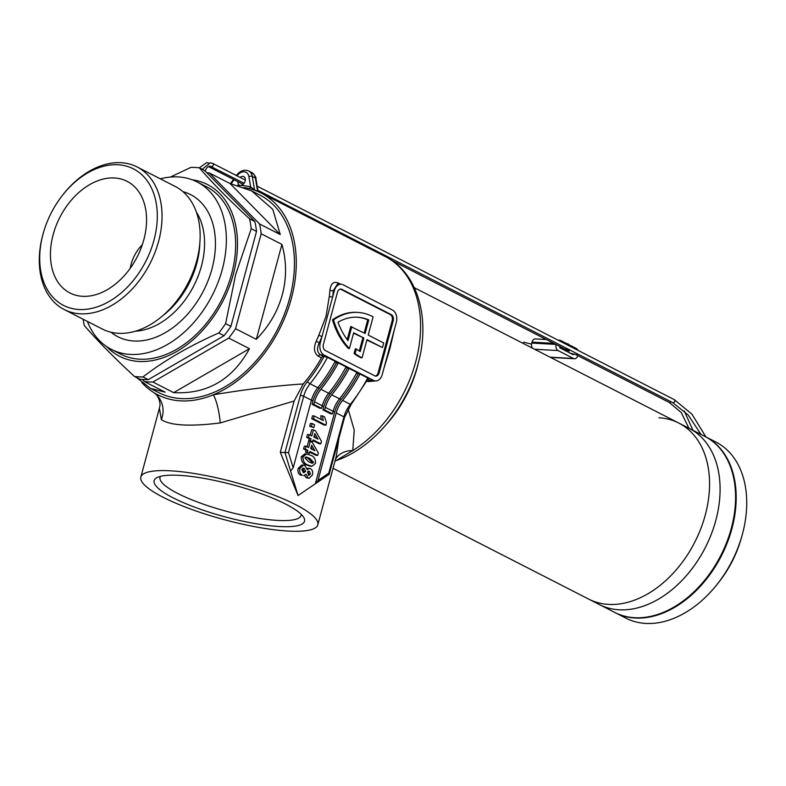 <?xml version="1.0" encoding="UTF-8"?>
<svg xmlns="http://www.w3.org/2000/svg" width="786" height="786" viewBox="0 0 786 786"><rect width="100%" height="100%" fill="white"/><g stroke="black" fill="none" stroke-linecap="round" stroke-linejoin="round"><path stroke-width="1.18" d="M240.152 177.449A4.824 3.341 117.1 0 1 243.847 176.604A4.824 3.341 117.1 0 1 245.134 181.094A4.824 3.341 117.1 0 1 240.418 185.457A4.824 3.341 117.1 0 1 239.445 185.201A4.824 3.341 117.1 0 1 237.971 181.713M160.491 476.336A73.059 15.465 -164.9 0 0 160.02 477.357A73.059 15.465 -164.9 0 0 177.734 493.441A73.059 15.465 -164.9 0 0 277.468 520.401A73.059 15.465 -164.9 0 0 301.087 515.42A73.059 15.465 -164.9 0 0 301.195 514.309M173.018 497.793A77.873 16.486 15.1 0 1 156.856 477.682A77.873 16.486 15.1 0 1 212.495 480A77.873 16.486 15.1 0 1 285.632 504.081A77.873 16.486 15.1 0 1 303.661 517.296A77.873 16.486 15.1 0 1 261.659 524.645A77.873 16.486 15.1 0 1 173.018 497.793M348.09 408.916L354.25 430.158L352.757 450.575L336.212 460.547C372.839 448.216 406.588 407.905 417.995 364.213C430.748 319.047 418.083 272.801 385.337 256.609L261.04 192.992A113.351 78.502 117.1 0 1 291.351 298.474A113.351 78.502 117.1 0 1 213.301 394.798C245.654 389.375 275.631 385.759 303.229 383.951A113.351 78.502 -62.9 0 0 321.425 357.827L318.32 356.245C314.086 353.16 313.368 348.178 316.178 341.281A113.351 78.502 -62.9 0 0 318.811 335.278L326.052 316.227L329.305 296.391A113.351 78.502 -62.9 0 0 329.943 290.27C330.759 283.677 333.48 281.241 338.098 282.95L340.505 284.178M333.067 468.279L599.246 604.503A98.889 68.48 117.1 0 0 715.791 520.47A98.889 68.48 117.1 0 0 689.351 428.458A98.889 68.48 117.1 0 1 711.271 534.274A98.889 68.48 117.1 0 1 619.122 609.789A98.889 68.48 117.1 0 1 599.246 604.503L614.731 612.432A98.889 68.48 117.1 0 0 731.285 528.398A98.889 68.48 117.1 0 0 704.836 436.387L678.819 423.065A98.889 68.48 117.1 0 1 705.258 515.085A98.889 68.48 117.1 0 1 588.714 599.119A98.889 68.48 -62.9 0 0 608.59 604.395A98.889 68.48 -62.9 0 0 700.739 528.88A98.889 68.48 -62.9 0 0 678.819 423.065A98.889 68.48 -62.9 0 0 658.943 417.788M362.071 357.817L361.02 357.758A72.351 49.901 -86.8 0 1 360.135 357.316A72.351 49.901 -86.8 0 1 354.064 353.504L355.105 353.562A72.351 49.901 -86.8 0 0 361.177 357.375A72.351 49.901 -86.8 0 0 362.071 357.817L366.983 339.611L382.468 347.54L383.696 342.981L368.212 335.052L373.124 316.846A72.351 49.901 93.2 0 0 357.856 312.415A72.351 49.901 93.2 0 0 333.519 319.892A72.351 49.901 -86.8 0 0 349.416 348.522L353.661 332.792L363.879 338.019L360.214 351.607A67.527 46.571 -86.8 0 1 356.343 348.964L355.105 353.562M295.595 504.641A91.648 19.404 15.1 0 1 317.809 524.812A91.648 19.404 15.1 0 1 258.427 527.367A91.648 19.404 15.1 0 1 163.056 497.243A91.648 19.404 15.1 0 1 140.841 477.063A91.648 19.404 15.1 0 1 200.224 474.508A91.648 19.404 15.1 0 1 295.595 504.641M336.339 456.135L338.864 438.431M244.063 187.54A113.351 78.502 117.1 0 1 248.258 188.345A113.351 78.502 117.1 0 1 261.04 192.992M394.336 329.668A2.407 0.806 -172.8 0 0 394.356 329.678L389.856 348.886L383.863 368.575A113.351 78.502 117.1 0 1 383.804 368.722M375.57 380.945L367.887 381.613L366.875 381.092M306.55 453.954L304.801 453.856L301.254 456.823C301.215 461.215 302.865 463.897 306.226 464.87L310.205 466.186L311.944 466.285L307.965 464.968C304.614 463.995 302.954 461.313 303.003 456.921L306.55 453.954L310.608 455.291C313.958 456.263 315.608 458.945 315.559 463.327L311.944 466.285M312.907 440.573L319.077 443.736L320.816 443.835L313.093 439.875L312.582 441.771L310.49 440.7L311.001 438.804L308.426 437.488L309.193 434.648L311.767 435.965L313.427 429.824L315.51 430.885L321.484 441.359L320.816 443.835M309.193 434.648L307.454 434.55L306.687 437.389L309.262 438.706L308.751 440.602L312.582 441.771M313.427 429.824L311.688 429.726L310.215 435.169M322.496 415.892L324.589 416.963L326.485 422.819L325.856 425.147L324.117 425.059L311.728 418.712L312.494 415.873L314.233 415.971L323.243 420.589L322.496 415.892L320.757 415.794L321.219 419.547M303.229 383.951L294.141 401.027L280.297 452.314L284.964 452.579L300.399 395.368A26.527 18.373 117.1 0 1 307.405 381.613A115.768 80.172 -62.9 0 0 324.078 356.461L327.467 357.355L335.209 361.314A118.175 81.842 117.1 0 1 317.809 387.714A24.12 16.703 -62.9 0 0 311.433 400.221L293.178 467.867L290.565 470.991L298.051 495.534L329.177 474.331L344.543 417.405L351.106 404.525A2.407 0.501 38.9 0 1 350.33 404.358A118.175 81.842 -62.9 0 0 367.73 377.968L367.445 378.656M328.774 473.133L343.954 416.875L336.212 412.905A24.12 16.703 117.1 0 1 342.588 400.398A118.175 81.842 117.1 0 0 359.988 373.998L358.151 373.9A115.768 80.172 117.1 0 1 341.114 399.504A24.12 16.703 -62.9 0 0 334.659 412.119L315.353 483.675L317.966 480.551L328.774 473.133L328.322 474.773M322.928 409.85L330.67 413.809L332.419 413.908L333.117 411.324L325.375 407.364L324.677 409.948L322.928 409.85L323.812 406.568L322.27 405.773L321.572 408.356L319.833 408.268L312.091 404.299L312.975 401.017L303.691 396.262L288.511 452.52L293.178 467.867M312.189 423.536L310.45 423.438L309.684 426.277L313.84 427.613L311.423 426.376L312.189 423.536L314.606 424.774L313.84 427.613M309.782 452.166L315.952 455.32L317.691 455.418L309.969 451.459L309.458 453.355L307.365 452.284L307.876 450.388L305.302 449.071L306.068 446.242L308.643 447.558L310.303 441.408L312.386 442.479L318.359 452.952L317.691 455.418M306.068 446.242L304.32 446.143L303.563 448.973L306.137 450.299L305.626 452.186L309.458 453.355M310.303 441.408L308.554 441.31L307.09 446.762M303.435 465.125L301.696 465.027L298.12 468.466C297.55 471.777 298.385 474.017 300.616 475.186L302.364 475.284C300.134 474.115 299.299 471.875 299.859 468.564L303.435 465.125L304.899 465.558L307.336 469.655L309.468 468.387L310.499 468.682C312.455 469.861 313.103 471.944 312.425 474.931L309.193 478.242L308.024 477.917L306.078 474.292L303.691 475.677M309.468 468.387L307.12 468.358M304.555 475.559L306.275 477.819L309.193 478.242M314.528 401.813A24.12 16.703 117.1 0 1 320.904 389.296A118.175 81.842 117.1 0 0 338.304 362.906L346.046 366.865A118.175 81.842 117.1 0 1 328.646 393.265A24.12 16.703 -62.9 0 0 322.27 405.773L314.528 401.813L313.83 404.397L312.091 404.299M338.304 362.906L336.467 362.798A115.768 80.172 117.1 0 1 319.43 388.412A24.12 16.703 -62.9 0 0 312.975 401.017M325.375 407.364A24.12 16.703 117.1 0 1 331.751 394.847L339.493 398.816A24.12 16.703 -62.9 0 0 333.117 411.324L334.659 412.119M345.702 367.524L349.151 368.457A118.175 81.842 117.1 0 1 331.751 394.847M347.304 368.349A115.768 80.172 117.1 0 1 330.267 393.963A24.12 16.703 -62.9 0 0 323.812 406.568M349.151 368.457L356.893 372.417A118.175 81.842 117.1 0 1 339.493 398.816M313.83 404.397L321.572 408.356M324.677 409.948L332.419 413.908M294.141 401.027L220.257 422.937A24.12 5.296 -98.8 0 0 213.301 394.798A113.351 78.502 117.1 0 1 153.594 392.44A113.351 78.502 117.1 0 1 151.963 391.379A113.351 78.502 117.1 0 1 141.844 382.576M341.085 284.218L337.548 284.011L333.333 290.614A115.768 80.172 117.1 0 1 332.684 296.862L334.355 290.673A9.648 6.652 -86.8 0 1 341.085 284.218A9.648 6.652 -86.8 0 1 343.001 284.738L392.568 310.106A9.648 6.652 -86.8 0 1 396.301 322.378L382.251 374.48A9.648 6.652 -86.8 0 1 375.521 380.935A9.648 6.652 -86.8 0 1 373.596 380.414L324.038 355.046A9.648 6.652 -86.8 0 1 320.295 342.775L332.684 296.862A2.407 0.806 7.2 0 1 329.305 296.391M351.794 326.652L348.021 340.643A67.527 46.571 -86.8 0 1 338.019 322.191A67.527 46.571 93.2 0 1 357.581 317.23A67.527 46.571 93.2 0 1 368.772 319.892L365.107 333.47L350.743 326.593L347.225 339.621M324.078 356.461L323.459 356.422A2.407 1.67 -62.9 0 0 321.425 357.827M336.212 412.905L317.966 480.551M356.539 373.075L358.151 373.9M334.856 361.973L336.467 362.798M359.988 373.998L367.73 377.968M298.051 495.534L280.297 452.314M220.257 422.937C190.045 426.69 170.415 425.599 161.366 419.645L159.42 408.199L140.841 477.063M320.295 342.775L319.273 342.716C316.67 348.227 317.033 352.266 320.364 354.84L323.459 356.422M373.596 380.414L369.931 380.208L375.521 380.935M379.147 372.888L393.206 320.796A4.824 3.331 93.2 0 0 391.34 314.655L341.772 289.297A4.824 3.331 -86.8 0 0 340.819 289.032A4.824 3.331 -86.8 0 0 337.449 292.264L323.4 344.356A4.824 3.331 93.2 0 0 325.266 350.497L374.824 375.855A4.824 3.331 93.2 0 0 375.787 376.121A4.824 3.331 93.2 0 0 379.147 372.888L378.105 372.839L392.165 320.737A4.824 3.331 93.2 0 0 390.288 314.596L391.34 314.655M375.266 376.032A4.824 3.331 93.2 0 0 378.105 372.839M340.289 289.061A4.824 3.331 -86.8 0 1 340.731 289.238L390.288 314.596M357.856 312.415L356.805 312.356A72.351 49.901 93.2 0 0 332.478 319.833A72.351 49.901 -86.8 0 0 348.375 348.463L349.416 348.522M363.879 338.019L353.543 333.215M362.837 337.96L359.31 351.047M354.064 353.504L355.301 348.905L356.343 348.964M382.468 347.54L366.865 340.024M332.478 319.833L333.519 319.892M364.173 332.989L367.73 319.833L368.772 319.892M367.73 319.833A67.527 46.571 93.2 0 0 357.06 317.21M385.337 256.609A113.351 78.502 -62.9 0 1 415.656 362.091A113.351 78.502 -62.9 0 1 352.757 450.575A24.12 18.844 23.8 0 0 335.543 459.103M153.594 392.44L155.412 393.786A24.12 22.725 -49.5 0 1 161.366 419.645M290.565 470.991L284.964 452.579L288.511 452.52M334.355 290.673L333.333 290.614A2.407 0.894 4.6 0 1 329.943 290.27M316.178 341.281L319.273 342.716A115.768 80.172 117.1 0 0 321.965 336.585L318.811 335.278M257.631 191.391L255.381 178.009L252.277 176.428L254.546 189.868L250.636 186.891L248.916 176.693A9.648 6.681 -62.9 0 0 236.979 175.818M248.828 188.483A2.407 1.71 103 0 0 250.636 186.891A115.768 80.172 117.1 0 0 240.418 185.457A115.768 80.172 117.1 0 0 237.451 185.358M311.728 418.712L313.467 418.81L314.233 415.971M325.856 425.147L313.467 418.81M309.684 426.277L311.423 426.376M306.687 437.389L308.426 437.488M308.751 440.602L310.49 440.7M309.262 438.706L311.001 438.804M314.793 433.597L313.86 437.036L318.025 439.168L314.793 433.597M314.253 435.582L315.618 437.94M303.563 448.973L305.302 449.071M305.626 452.186L307.365 452.284M306.137 450.299L307.876 450.388M311.669 445.181L310.735 448.629L314.891 450.751L311.669 445.181M311.128 447.165L312.494 449.523M301.254 456.823L303.003 456.921M306.226 464.87L307.965 464.968M313.624 462.345L309.753 458.346L306.235 456.99L304.939 457.904L308.8 461.893L312.327 463.259L313.624 462.345L311.885 462.247L311.295 463.013M305.518 457.138L308.014 458.248L311.885 462.247M298.12 468.466L299.859 468.564M300.616 475.186L302.364 475.284M306.275 477.819L308.024 477.917M308.387 471.364L308.927 471.246M308.525 475.206L310.46 474.076L309.537 471.423L307.572 472.553L309.104 475.383M307.798 471.325L308.711 473.978L308.161 474.98M308.711 473.978L310.46 474.076M303.17 472.465L303.927 471.354L302.62 468.417L304.369 468.505L303.396 468.22L301.804 469.517L303.268 472.524L304.103 472.769M303.268 472.524L305.675 471.453L304.369 468.505M303.927 471.354L305.675 471.453M153.958 240.241A76.694 53.114 -62.9 0 0 133.109 168.695A76.694 53.114 -62.9 0 0 62.89 194.79A76.694 53.114 -62.9 0 0 43.328 233.029A76.694 53.114 -62.9 0 0 43.043 234.051A76.694 53.114 -62.9 0 0 78.973 309.507A76.694 53.114 -62.9 0 0 153.958 240.241M62.89 194.79L63.499 194.034A80.074 55.452 117.1 0 1 137.147 166.976A80.074 55.452 117.1 0 1 158.566 241.479A80.074 55.452 117.1 0 1 64.187 309.527A80.074 55.452 117.1 0 1 42.768 235.024A80.074 55.452 117.1 0 1 43.063 233.963L43.328 233.029M192.216 179.798A96.472 66.81 117.1 0 1 233.304 274.324A96.472 66.81 117.1 0 1 176.693 351.48A96.472 66.81 117.1 0 1 106.798 346.695M170.346 177.066L190.89 167.389A110.944 76.832 117.1 0 1 199.389 167.86C212.397 182.951 229.119 199.949 249.575 218.842A110.944 76.832 117.1 0 1 251.235 228.687L235.613 274.717L225.621 323.616L230.917 326.328A110.944 76.832 -62.9 0 1 224.069 335.701L218.783 332.989C189.79 345.732 164.52 360.381 142.973 376.936L148.269 379.648A110.944 76.832 -62.9 0 1 139.761 379.176L134.475 376.465C114.019 357.561 97.287 340.574 84.289 325.483A110.944 76.832 117.1 0 1 83.11 319.214M160.315 178.825A94.065 65.14 117.1 0 1 197.109 181.949A94.065 65.14 117.1 0 1 222.271 269.47A94.065 65.14 117.1 0 1 111.406 349.406A94.065 65.14 117.1 0 1 87.354 321.386M197.109 181.949L206.404 186.704A94.065 65.14 117.1 0 1 231.556 274.226A94.065 65.14 117.1 0 1 120.69 354.162L111.406 349.406M137.147 166.976L175.249 186.469A80.074 55.452 117.1 0 1 196.667 260.981A80.074 55.452 117.1 0 1 102.288 329.029L64.187 309.527M143.838 239.671A62.703 43.427 117.1 0 1 85.242 296.361A62.703 43.427 117.1 0 1 53.163 234.611A62.703 43.427 117.1 0 1 92.768 182.951A62.703 43.427 117.1 0 1 138.778 191.755A62.703 43.427 117.1 0 1 143.838 239.671M130.27 268.242A31.352 21.713 117.1 0 1 131.144 264.184A31.352 21.713 117.1 0 1 142.305 244.721M136.469 377.486L150.499 388.392L165.168 392.175L144.408 381.554A110.944 76.832 117.1 0 0 152.916 382.025L173.667 392.646C207.101 394.375 232.361 379.726 249.467 348.699L228.716 338.078A110.944 76.832 117.1 0 0 235.564 328.705L256.315 339.326C269.067 326.239 277.733 311.344 282.312 294.642C286.752 277.91 286.625 261.158 281.928 244.397L261.178 233.776A110.944 76.832 117.1 0 0 259.518 223.931L280.268 234.552L272.791 209.351L251.599 190.87L230.082 183.57L209.322 172.949A110.944 76.832 117.1 0 0 206.757 172.684M251.599 190.87L259.94 195.134A110.944 76.832 117.1 0 1 289.612 298.375A110.944 76.832 117.1 0 1 158.851 392.656L150.499 388.392M142.973 376.936A110.944 76.832 117.1 0 1 134.475 376.465M225.621 323.616A110.944 76.832 117.1 0 1 218.783 332.989M249.575 218.842L254.87 221.554A110.944 76.832 -62.9 0 1 256.531 231.398L251.235 228.687M254.87 221.554L204.684 170.572L199.389 167.86M259.518 223.931L209.322 172.949M230.082 183.57L280.268 234.552M256.531 231.398L230.917 326.328M235.564 328.705L261.178 233.776M281.928 244.397L256.315 339.326M224.069 335.701L148.269 379.648M152.916 382.025L228.716 338.078M249.467 348.699L173.667 392.646M142.335 379.442L144.408 381.554M615.35 612.756L625.882 618.14A98.889 68.48 -62.9 0 0 645.758 623.426A98.889 68.48 -62.9 0 0 716.842 584.715A98.889 68.48 -62.9 0 0 742.072 535.413A98.889 68.48 -62.9 0 0 715.987 442.086L705.455 436.702A98.889 68.48 117.1 0 1 727.374 542.517A98.889 68.48 117.1 0 1 635.226 618.032A98.889 68.48 117.1 0 1 615.35 612.756A98.889 68.48 117.1 0 1 615.045 612.589M716.842 584.715L718.561 582.564A89.24 61.799 -62.9 0 0 741.326 538.076L742.072 535.413M523.034 343.335A1.69 0.698 -75.1 0 1 523.132 343.089A1.69 0.698 -75.1 0 1 524.007 342.283L531.562 344.121M558.129 340.191L559.779 340.279A4.824 3.331 93.2 0 1 560.742 340.544L576.226 348.473A4.824 3.331 93.2 0 1 577.808 350.261M532.486 348.169A4.824 3.331 -86.8 0 1 531.758 343.06L555.849 344.406M553.825 343.364L532.004 342.146L531.758 343.06M532.004 342.146A4.824 3.331 -86.8 0 1 535.364 338.923L546.329 339.532M574.261 354.005A1.926 1.326 -86.8 0 1 573.22 354.614A1.926 1.326 -86.8 0 1 572.837 354.506L570.086 353.101M569.378 352.737L566.372 351.195M565.655 350.831L560.447 348.169A1.926 1.326 -86.8 0 1 559.612 346.331M556.134 344.553A4.824 3.331 93.2 0 0 558.04 350.556L573.525 358.485A4.824 3.331 93.2 0 0 574.487 358.75A4.824 3.331 93.2 0 0 577.818 355.645M559.779 340.279A4.824 3.331 93.2 0 0 558.699 340.476M543.185 339.356L543.254 339.11A36.657 7.762 15.1 0 1 546.083 339.405M566.568 343.531A36.657 7.762 15.1 0 1 568.435 344.042A36.657 7.762 15.1 0 1 568.376 344.455L568.376 344.455M418.624 361.776A98.889 68.48 117.1 0 1 417.189 367.642A98.889 68.48 117.1 0 1 386.83 423.909M327.467 357.355A118.175 81.842 117.1 0 1 310.067 383.755L317.809 387.714M320.904 389.296L328.646 393.265M339.562 398.718L341.114 399.504M328.725 393.167L330.267 393.963M317.888 387.626L319.43 388.412M342.588 400.398L350.33 404.358A24.12 16.703 117.1 0 0 343.954 416.875A2.407 0.511 15.1 0 1 344.543 417.405M324.038 355.046L320.364 354.84A2.407 1.67 -62.9 0 0 318.32 356.245M367.927 379.176L369.931 380.208A2.407 1.67 -62.9 0 0 367.887 381.613M392.165 320.737L393.206 320.796M340.731 289.238L341.772 289.297M307.405 381.613A2.407 0.501 38.9 0 0 310.067 383.755A24.12 16.703 -62.9 0 0 303.691 396.262A2.407 0.511 15.1 0 0 300.399 395.368M338.442 284.06A2.407 1.67 117.1 0 1 338.098 282.95M234.11 179.739L231.153 183.796M254.635 190.212A2.407 1.67 117.1 0 1 254.546 189.868L257.042 191.145M258.122 191.607L255.941 178.668A2.407 1.277 170.4 0 0 255.381 178.009A12.055 8.351 -62.9 0 0 251.785 172.547L248.69 170.965A12.055 8.351 117.1 0 1 252.277 176.428A2.407 1.277 170.4 0 0 248.916 176.693M236.458 175.553L236.429 175.386C240.172 170.68 244.259 169.206 248.69 170.965M308.014 458.248L309.753 458.346M196.372 212.073A72.116 49.94 117.1 0 1 201.442 266.051A72.116 49.94 117.1 0 1 135.408 331.191M182.961 191.676A79.828 55.285 117.1 0 1 211.974 268.9A79.828 55.285 117.1 0 1 111.013 332.242M199.821 243.267A72.116 49.94 117.1 0 1 196.726 263.634A72.116 49.94 117.1 0 1 162.722 315.746M569.673 349.888A1.69 1.169 93.2 0 0 569.054 350.861A1.69 1.169 93.2 0 0 569.703 353.002A1.69 1.169 93.2 0 0 570.037 353.101L575.951 354.692L669.279 402.461A1.69 1.169 117.1 0 0 669.308 402.471A1.69 1.169 117.1 0 0 670.949 401.725M701.014 434.432L688.182 415.008L672.777 402.658A1.69 1.169 -62.9 0 0 673.455 402.707A1.69 1.169 -62.9 0 0 674.761 401.224A1.69 1.169 -62.9 0 0 674.309 399.652L257.199 186.174M211.139 166.357A1.69 1.169 -62.9 0 0 211.336 166.494A1.69 1.169 -62.9 0 0 211.67 166.583A1.69 1.169 -62.9 0 0 213.32 165.06A1.69 1.169 -62.9 0 0 212.868 163.488A1.69 1.169 -62.9 0 0 212.534 163.4M577.622 353.955A1.69 1.169 117.1 0 1 575.951 354.692M567.708 348.886A1.69 1.169 117.1 0 1 566.038 349.623L566.588 349.957L566.352 348.738M569.604 349.623L566.323 351.195A1.69 1.169 -86.8 0 1 565.989 351.096A1.69 1.169 -86.8 0 1 565.281 349.23M550.082 357.178L573.525 358.485M558.04 350.556L534.588 349.249M678.819 423.065L414.379 287.725M317.809 524.812L336.388 455.949M334.974 461.205L336.212 460.547M155.412 393.786C159.086 396.802 160.688 404.485 159.813 406.107L159.42 408.199M368.29 378.508L351.106 404.525M255.941 178.668C256.383 177.508 254.998 175.465 251.785 172.547M230.406 183.639L233.491 179.414M688.929 428.242L681.295 412.63L669.279 402.461M705.907 436.928L691.955 414.202L674.309 399.652M245.32 180.092L212.868 163.488L210.275 162.771L202.199 169.304M205.077 171.358C206.394 167.732 208.064 165.993 210.088 166.141L244.112 183.266M199.241 167.85L206.787 162.574L209.381 163.291M672.777 402.658L257.906 190.32M208.359 166.563L243.129 184.356M391.772 260.431L566.038 349.623M532.201 347.707L531.139 347.491M562.039 347.569L559.819 347.451M684.301 410.999L692.938 430.296M550.544 357.414L574.487 358.75"/></g></svg>
